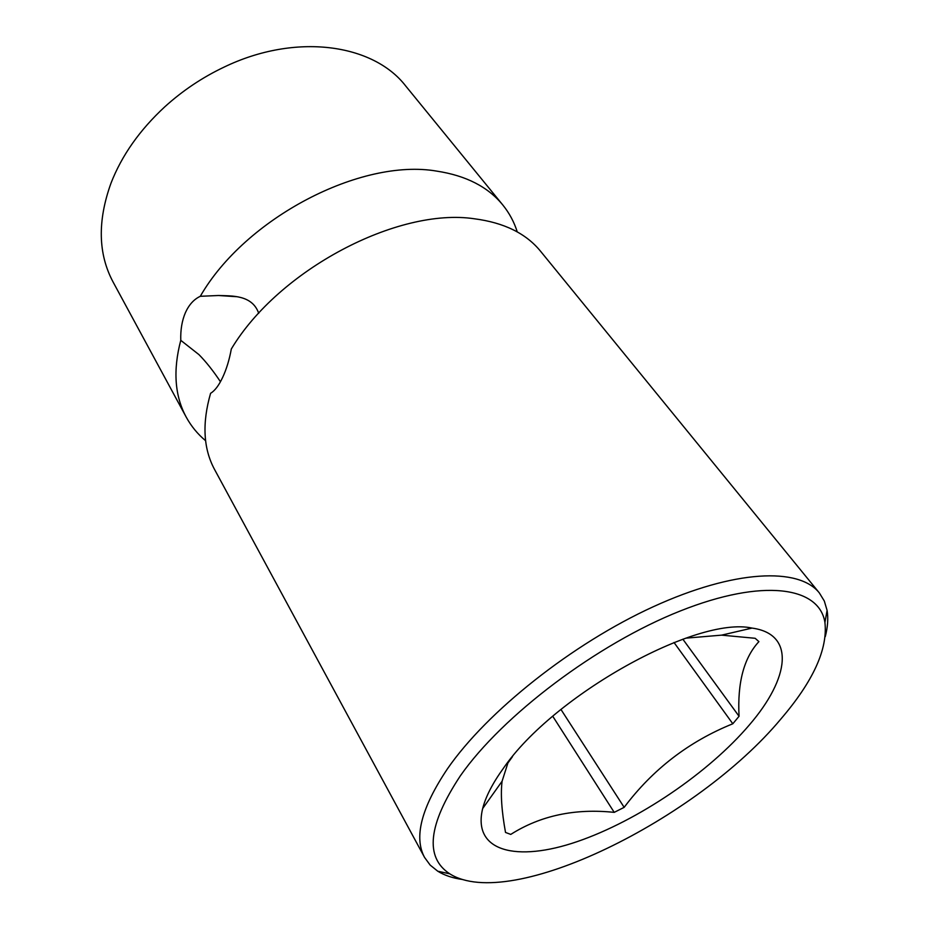 <?xml version="1.0" encoding="UTF-8"?>
<svg xmlns="http://www.w3.org/2000/svg" width="929" height="929" viewBox="0 0 929 929"><rect width="100%" height="100%" fill="white"/><g stroke="black" fill="none" stroke-linecap="round" stroke-linejoin="round"><path stroke-width="1.39" d="M825.277 636.62C827.774 627.017 828.378 618.273 827.089 610.388L824.313 601.028L819.343 592.923L540.515 251.202C526.035 233.446 504.017 222.646 474.464 218.791C397.914 207.19 278.677 269.816 231.321 348.979C229.324 359.895 226.421 369.394 222.612 377.476C218.861 385.454 214.854 390.737 210.581 393.327C201.976 423.287 203.312 448.695 214.599 469.551L424.553 857.409L430.162 865.085L437.768 871.216C444.561 875.408 452.876 878.184 462.712 879.519M819.343 592.923C799.033 567.154 734.444 569.582 653.308 606.718C572.299 643.716 486.982 711.544 447.441 768.829C421.336 807.789 413.707 837.319 424.553 857.409M517.267 231.925C514.167 222.043 509.336 213.066 502.81 204.995L405.706 85.991C373.249 43.849 295.794 32.457 224.005 67.143C202.313 77.455 182.572 90.682 164.793 106.812C139.698 130.014 121.769 155.468 110.992 183.176C97.382 220.997 98.079 253.942 113.094 282.033L186.206 417.098C191.188 426.214 197.656 434.087 205.611 440.718M460.343 775.843C428.083 824.731 424.565 857.397 449.775 873.829C510.578 912.313 697.11 819.436 780.708 719.197C813.142 681.41 827.878 649.174 824.929 622.488C819.378 586.768 763.29 577.908 680.214 611.003C597.335 643.832 502.392 715.539 460.343 775.843M503.448 768.225C553.417 695.147 696.808 615.706 752.025 628.085C795.596 633.973 789.696 678.054 749.564 724.701C708.757 772.777 637.886 820.818 577.281 841.581C516.849 862.402 472.071 851.765 482.674 808.532C485.716 796.617 492.649 783.182 503.448 768.225M674.001 642.473L732.807 723.772L739.054 716.282L682.85 639.187M685.799 638.165L721.589 635.146L755.161 638.293L758.912 641.625C743.92 657.755 737.301 682.641 739.054 716.282M512.494 756.612L507.908 762.999L502.09 781.231L482.674 808.532M732.807 723.772C688.923 741.493 652.715 769.351 624.16 807.347L614.22 812.364C574.935 808.253 540.446 815.604 510.753 834.416L505.515 832.442C501.637 811.052 500.499 793.981 502.09 781.231M614.22 812.364L552.767 716.271M749.064 628.77L748.205 627.644M624.16 807.347L560.953 709.442M220.452 381.726C213.298 370.95 206.122 361.904 198.922 354.599L180.772 340.328C180.447 329.9 181.979 320.679 185.394 312.69C188.959 304.77 193.917 299.301 200.292 296.293L218.512 295.503C231.321 296.003 252.247 294.574 258.715 313.328M180.772 340.328C172.887 370.218 174.698 395.812 186.206 417.098M502.81 204.995C488.027 186.88 466.01 175.593 436.758 171.122C360.963 157.953 245.256 218.013 200.292 296.293M449.775 873.829L437.768 871.216M721.589 635.146L752.025 628.085M824.929 622.488L827.089 610.388M236.233 296.676L218.512 295.503"/></g></svg>
